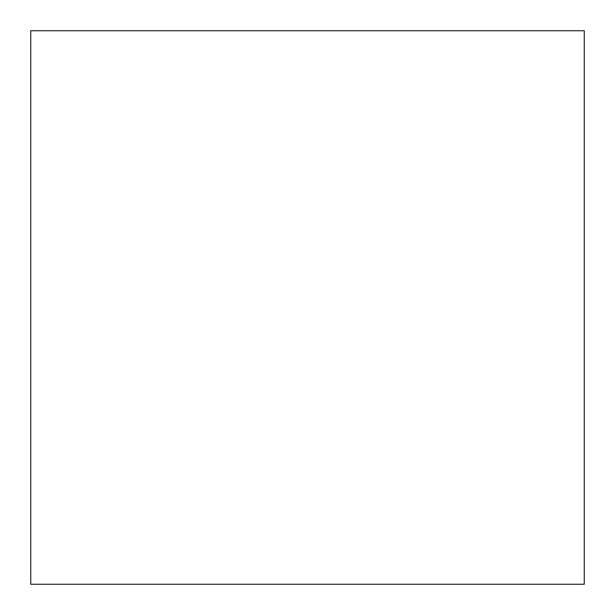 <?xml version="1.0" encoding="UTF-8"?>
<svg xmlns="http://www.w3.org/2000/svg" width="615" height="615" viewBox="0 0 615 615"><rect width="100%" height="100%" fill="white"/><g stroke="black" fill="none" stroke-linecap="round" stroke-linejoin="round"><path stroke-width="0.92" d="M30.75 30.75L584.25 30.75L584.25 584.25L30.75 584.25L30.75 30.75"/></g></svg>
